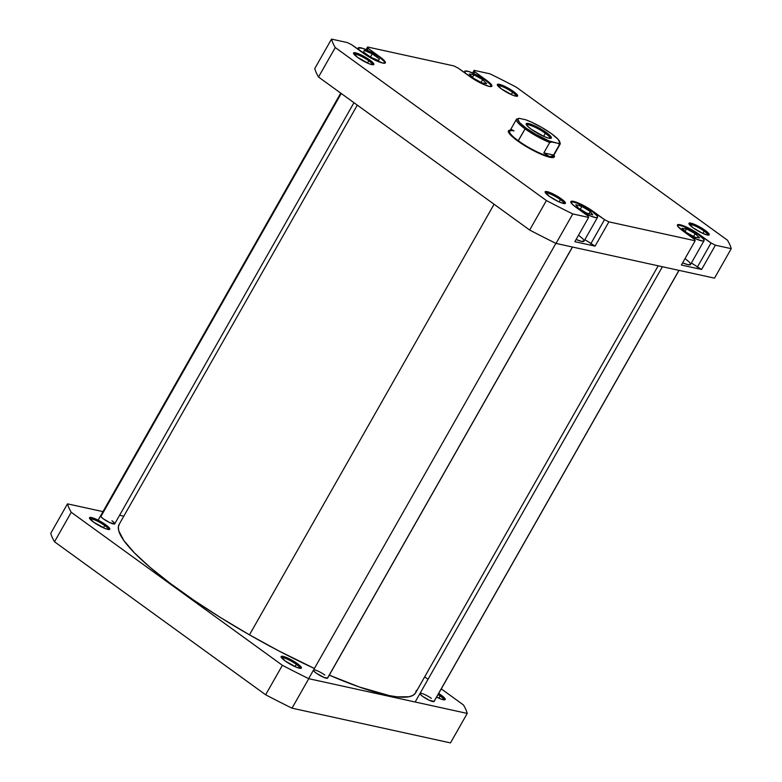 <?xml version="1.0" encoding="UTF-8"?>
<svg xmlns="http://www.w3.org/2000/svg" width="782" height="782" viewBox="0 0 782 782"><rect width="100%" height="100%" fill="white"/><g stroke="black" fill="none" stroke-linecap="round" stroke-linejoin="round"><path stroke-width="1.17" d="M111.924 520.763A8.123 1.505 -150.4 0 1 114.455 524.008A8.123 1.505 -150.4 0 1 103.4 518.896L110.018 522.728L114.749 523.764M108.473 529.482A10.655 1.975 29.6 0 0 104.759 525.543L105.785 524.8A11.671 2.17 -150.4 0 1 109.421 529.473A11.671 2.17 -150.4 0 1 93.537 522.112L104.856 528.407L107.818 529.365L109.851 529.121L108.444 526.96L104.074 523.617L94.466 518.505L91.504 517.537L89.471 517.792L93.537 522.112A11.671 2.17 -150.4 0 1 89.5 518.153A11.671 2.17 -150.4 0 1 94.72 518.603A11.671 2.17 -150.4 0 1 105.785 524.8L104.759 525.543A10.655 1.975 -150.4 0 1 108.473 529.482M436.512 697.045L441.879 699.352L444.958 699.792L445.173 698.942L442.671 696.283L441.195 695.159L440.168 695.912A10.655 1.975 29.6 0 0 438.086 694.494A10.655 1.975 -150.4 0 1 440.168 695.912L438.878 698.179L440.168 695.912A10.655 1.975 -150.4 0 1 443.883 699.841A10.655 1.975 29.6 0 0 440.168 695.912L441.195 695.159A11.671 2.17 -150.4 0 1 444.831 699.831A11.671 2.17 -150.4 0 1 436.61 697.094M434.166 701.219A8.123 1.505 -150.4 0 1 433.863 701.63A8.123 1.505 -150.4 0 1 422.808 696.508L429.426 700.349L434.157 701.386M327.638 677.877A8.123 1.505 -150.4 0 1 327.335 678.287A8.123 1.505 -150.4 0 1 316.29 673.165L324.159 677.544L327.638 678.043M300.073 668.327A10.655 1.975 29.6 0 0 296.358 664.397L297.385 663.644A11.671 2.17 -150.4 0 1 301.021 668.317A11.671 2.17 -150.4 0 1 285.137 660.956L296.456 667.251L300.464 668.366L301.451 667.965L300.044 665.805L295.674 662.462L286.065 657.349L283.104 656.381L281.07 656.636L285.137 660.956A11.671 2.17 -150.4 0 1 281.09 656.997A11.671 2.17 -150.4 0 1 286.32 657.447A11.671 2.17 -150.4 0 1 297.385 663.644L296.358 664.397A10.655 1.975 -150.4 0 1 300.073 668.327M103.468 527.821L104.759 525.543L103.468 527.821M295.068 666.665L296.358 664.397L295.068 666.665M50.752 533.334A229.253 42.531 29.6 0 0 54.505 541.77L265.636 694.778A229.253 42.531 29.6 0 0 292.018 708.169L450.491 742.9L467.235 713.419L308.763 678.688A229.253 42.531 -150.4 0 1 282.39 665.296L71.25 512.288A229.253 42.531 -150.4 0 1 67.496 503.852L102.98 511.623L67.496 503.852L50.752 533.334A229.253 42.531 29.6 0 0 54.505 541.77L71.25 512.288L282.39 665.296L265.636 694.778L54.505 541.77L71.25 512.288A229.253 42.531 -150.4 0 1 67.496 503.852L50.752 533.334M119.587 515.27L123.8 516.188L119.587 515.27M424.685 676.87L428.047 679.294L424.685 676.87M441.273 688.883L463.482 704.983A229.253 42.531 -150.4 0 1 467.235 713.419L308.763 678.688L292.018 708.169L450.491 742.9L467.235 713.419A229.253 42.531 -150.4 0 0 463.482 704.983L441.273 688.883M313.67 669.939L313.846 671.034L316.29 673.165A8.123 1.505 -150.4 0 1 313.474 670.409A8.123 1.505 -150.4 0 1 317.111 670.721A8.123 1.505 -150.4 0 1 324.804 675.032M420.198 693.282L420.374 694.377L422.808 696.508A8.123 1.505 -150.4 0 1 420.002 693.751A8.123 1.505 -150.4 0 1 423.629 694.074A8.123 1.505 -150.4 0 1 431.332 698.375M441.195 695.159L438.673 693.458A11.671 2.17 -150.4 0 1 441.195 695.159M100.78 515.67L100.966 516.765L103.4 518.896A8.123 1.505 -150.4 0 1 100.585 516.14M114.69 523.393L114.358 522.884M281.569 657.818A10.655 1.975 -150.4 0 1 296.358 664.397A10.655 1.975 29.6 0 0 281.569 657.818M89.969 518.974A10.655 1.975 -150.4 0 1 104.759 525.543A10.655 1.975 29.6 0 0 89.969 518.974M308.763 678.688A229.253 42.531 -150.4 0 1 282.39 665.296L265.636 694.778A229.253 42.531 29.6 0 0 292.018 708.169L308.763 678.688M119.382 524.008L118.336 526.99L118.737 530.753L123.8 540.479L134.377 552.835L150.076 567.331L170.271 583.411L194.2 600.459L220.944 617.829L249.468 634.847L494.087 204.249L249.468 634.847L278.685 650.849L314.403 668.483A170.496 31.632 29.6 0 1 249.468 634.847A170.496 31.632 29.6 0 1 119.128 524.419L357.315 105.13M658.2 265.812L415.604 692.852A170.496 31.632 29.6 0 1 329.29 675.14L359.349 687.007L389.436 695.618L397.236 696.85L409.015 696.742L412.886 695.423L415.35 693.263L416.395 690.281M571.007 202.558A15.22 2.825 -150.4 0 1 571.075 202.264A15.22 2.825 -150.4 0 1 579.003 203.936A15.22 2.825 -150.4 0 1 592.306 211.531L577.536 203.33L572.942 201.932L571.427 201.991L571.016 202.714M677.535 225.9A15.22 2.825 -150.4 0 1 677.603 225.607A15.22 2.825 -150.4 0 1 685.521 227.279A15.22 2.825 -150.4 0 1 698.834 234.874L684.064 226.672L678.844 225.216L677.544 226.057M465.886 73.674A15.22 2.825 -150.4 0 1 464.713 71.338A15.22 2.825 -150.4 0 1 472.641 73.009A15.22 2.825 -150.4 0 1 485.945 80.605L477.382 75.316L469.073 71.631L465.065 71.054L464.655 71.778L465.886 73.674M359.358 50.331A15.22 2.825 -150.4 0 1 358.195 47.995A15.22 2.825 -150.4 0 1 366.113 49.667A15.22 2.825 -150.4 0 1 379.417 57.262L370.854 51.974L362.545 48.288L358.273 47.878L359.368 50.331M372.486 64.73A10.655 1.975 29.6 0 0 368.781 60.801L369.798 60.048A11.671 2.17 -150.4 0 1 373.444 64.72A11.671 2.17 -150.4 0 1 357.55 57.36L368.869 63.655L371.841 64.623L373.864 64.368L372.457 62.208L368.087 58.865L358.479 53.753L354.481 52.638L353.484 53.039L357.55 57.36A11.671 2.17 -150.4 0 1 353.513 53.401A11.671 2.17 -150.4 0 1 358.733 53.86A11.671 2.17 -150.4 0 1 369.798 60.048L368.781 60.801A10.655 1.975 -150.4 0 1 372.486 64.73M516.296 96.245A10.655 1.975 29.6 0 0 512.591 92.315L513.608 91.562A11.671 2.17 -150.4 0 1 517.254 96.235A11.671 2.17 -150.4 0 1 501.36 88.874L512.679 95.169L515.651 96.137L517.674 95.883L516.267 93.723L511.897 90.38L502.288 85.267L498.29 84.153L497.293 84.554L501.36 88.874A11.671 2.17 -150.4 0 1 497.323 84.915A11.671 2.17 -150.4 0 1 502.543 85.375A11.671 2.17 -150.4 0 1 513.608 91.562L512.591 92.315A10.655 1.975 -150.4 0 1 516.296 96.245M707.896 235.099A10.655 1.975 29.6 0 0 704.181 231.159L705.208 230.407A11.671 2.17 -150.4 0 1 708.844 235.079A11.671 2.17 -150.4 0 1 692.96 227.718L702.471 233.241L707.241 234.981L709.274 234.727L707.866 232.567L703.497 229.224L693.888 224.111L690.926 223.153L688.893 223.398L692.96 227.718A11.671 2.17 -150.4 0 1 688.922 223.76A11.671 2.17 -150.4 0 1 694.142 224.219A11.671 2.17 -150.4 0 1 705.208 230.407L704.181 231.159A10.655 1.975 -150.4 0 1 707.896 235.099M564.086 203.584A10.655 1.975 29.6 0 0 560.371 199.645L561.398 198.892A11.671 2.17 -150.4 0 1 565.034 203.564A11.671 2.17 -150.4 0 1 549.15 196.204L558.661 201.727L563.441 203.467L565.464 203.212L564.057 201.052L559.687 197.709L550.078 192.597L547.117 191.639L545.083 191.883L549.15 196.204A11.671 2.17 -150.4 0 1 545.113 192.245A11.671 2.17 -150.4 0 1 550.332 192.704A11.671 2.17 -150.4 0 1 561.398 198.892L560.371 199.645A10.655 1.975 -150.4 0 1 564.086 203.584M552.952 157.28A25.366 4.712 -150.4 0 1 552.659 157.593A25.366 4.712 29.6 0 0 553.069 156.781M553.959 154.992A26.383 4.897 -150.4 0 1 553.451 157.485A26.383 4.897 -150.4 0 1 517.528 140.848L530.118 148.785L543.128 155.08L552.18 157.593L554.418 156.683L553.959 154.983M367.491 63.068L368.781 60.801L367.491 63.068M511.291 94.583L512.591 92.315L511.291 94.583M702.891 233.427L704.181 231.159L702.891 233.427M559.081 201.912L560.371 199.645L559.081 201.912M570.889 201.58A15.728 2.923 -150.4 0 0 576.305 207.543L588.015 216.028L588.631 217.416L574.838 241.697L595.082 246.135L584.848 239.654L595.082 246.135L574.838 241.697L588.631 217.416L572.786 213.945A229.253 42.531 -150.4 0 1 546.403 200.544L335.263 47.546A229.253 42.531 -150.4 0 1 331.509 39.1L347.364 42.57L351.714 44.779L370.922 58.005L382.672 63.049L385.409 62.707L383.512 59.794L368.224 48.396L367.599 47.008L453.892 65.923L458.232 68.122L474.782 79.803L482.758 84.045L489.2 86.391L491.937 86.049L490.04 83.146L474.742 71.749L474.127 70.351L489.982 73.831A229.253 42.531 -150.4 0 1 516.364 87.222L727.495 240.23A229.253 42.531 -150.4 0 1 731.248 248.666L715.403 245.196L711.053 242.987L691.845 229.771L680.086 224.727L677.359 225.06L678.111 226.76L694.543 239.37L695.159 240.758L608.875 221.853L604.525 219.644L585.317 206.428L577.556 202.675L572.16 201.179L570.831 201.717L572.727 204.63L588.015 216.028L588.631 217.416L572.786 213.945L556.031 243.427L714.504 278.148L731.248 248.666L715.403 245.196L701.61 269.477L691.376 263.006L701.61 269.477L681.366 265.039L701.61 269.477L715.403 245.196L711.053 242.987L697.261 267.268L711.053 242.987L699.343 234.502L699.04 235.03L699.343 234.502A15.728 2.923 -150.4 0 0 685.589 226.653A15.728 2.923 -150.4 0 0 677.408 224.923L677.408 224.933A15.728 2.923 -150.4 0 0 682.833 230.886L694.543 239.37L695.159 240.758L608.875 221.853L595.082 246.135L608.875 221.853L604.525 219.644L590.733 243.925L604.525 219.644L592.815 211.16L592.521 211.687L592.815 211.16A15.728 2.923 -150.4 0 0 579.071 203.31A15.728 2.923 -150.4 0 0 570.889 201.58L570.88 201.59M578.758 235.382L582.834 238.803M583.323 239.37L584.056 241.012M583.919 241.257L581.417 241.345L576.099 239.478A15.22 2.825 29.6 0 0 584.007 241.149L597.556 217.298A15.22 2.825 -150.4 0 1 582.287 211.873L591.094 216.243L596.314 217.689L597.604 217.171L597.243 216.028L592.306 211.531A15.22 2.825 -150.4 0 1 597.556 217.298M685.286 258.725L689.362 262.156M689.851 262.713L690.584 264.355M690.447 264.599L687.935 264.687L682.627 262.82A15.22 2.825 29.6 0 0 690.535 264.492L704.074 240.651A15.22 2.825 -150.4 0 1 688.815 235.226L696.459 239.106L702.842 241.032L704.132 240.514L703.771 239.37L698.834 234.874A15.22 2.825 -150.4 0 1 704.074 240.651M510.587 130.183L509.033 130.369L508.544 132.285L511.526 135.96L517.528 140.848A26.383 4.897 -150.4 0 1 508.398 131.894A26.383 4.897 -150.4 0 1 510.284 130.174M314.765 68.581A229.253 42.531 29.6 0 0 318.518 77.017L529.658 230.025A229.253 42.531 29.6 0 0 556.031 243.427L714.504 278.148L731.248 248.666A229.253 42.531 -150.4 0 0 727.495 240.23L516.364 87.222A229.253 42.531 -150.4 0 0 489.982 73.831L474.127 70.351L472.621 73L474.127 70.351L474.742 71.749L486.453 80.233A15.728 2.923 -150.4 0 1 491.878 86.186A15.728 2.923 -150.4 0 1 483.696 84.466A15.728 2.923 -150.4 0 1 469.943 76.616L458.232 68.122L453.892 65.923L367.599 47.008L366.093 49.657L367.599 47.008L368.224 48.396L379.935 56.891A15.728 2.923 -150.4 0 1 385.35 62.843A15.728 2.923 -150.4 0 1 377.168 61.113A15.728 2.923 -150.4 0 1 363.415 53.264L351.714 44.779L347.364 42.57L331.509 39.1L314.765 68.581A229.253 42.531 29.6 0 0 318.518 77.017L529.658 230.025L546.403 200.544L335.263 47.546L318.518 77.017L335.263 47.546A229.253 42.531 -150.4 0 1 331.509 39.1L314.765 68.581M681.366 265.039L695.159 240.758L681.366 265.039M545.582 193.066A10.655 1.975 -150.4 0 1 560.371 199.645A10.655 1.975 29.6 0 0 545.582 193.066M689.392 224.581A10.655 1.975 -150.4 0 1 704.181 231.159A10.655 1.975 29.6 0 0 689.392 224.581M497.792 85.737A10.655 1.975 -150.4 0 1 512.591 92.315A10.655 1.975 29.6 0 0 497.792 85.737M353.982 54.222A10.655 1.975 -150.4 0 1 368.781 60.801A10.655 1.975 29.6 0 0 353.982 54.222M546.403 200.544L529.658 230.025A229.253 42.531 29.6 0 0 556.031 243.427L572.786 213.945A229.253 42.531 -150.4 0 1 546.403 200.544M486.16 80.761L486.453 80.233L486.16 80.761M473.745 73.508L474.742 71.749L473.745 73.508M379.632 57.418L379.935 56.891L379.632 57.418M367.217 50.165L368.224 48.396L367.217 50.165M509.199 131.855A25.366 4.712 29.6 0 0 508.711 132.617M384.324 63.303L384.724 62.58L383.982 61.25L379.417 57.262A15.22 2.825 -150.4 0 1 384.666 63.029A15.22 2.825 -150.4 0 1 384.451 63.244M372.261 53.86L379.348 58.933L378.517 60.585L370.6 57.164L363.503 52.091L364.334 50.439L372.261 53.86L379.348 58.933L378.517 60.585L370.6 57.164L363.503 52.091L364.334 50.439L372.261 53.86L370.443 57.057L372.261 53.86M490.842 86.655L491.252 85.932L490.51 84.593L485.945 80.605A15.22 2.825 -150.4 0 1 491.194 86.372A15.22 2.825 -150.4 0 1 490.969 86.587M486.658 83.664L481.976 82.912L473.276 78.102L469.249 74.046L473.931 74.798L482.631 79.608L486.658 83.664L481.976 82.912L473.276 78.102L469.249 74.046L473.931 74.798L472.494 77.32L473.931 74.798L482.631 79.608L481.047 82.393L482.631 79.608L486.658 83.664M695.188 233.652L699.548 237.855L695.198 237.317L686.488 232.596L682.129 228.403L686.479 228.93L695.188 233.652L699.548 237.855L695.198 237.317L686.488 232.596L682.129 228.403L686.479 228.93L685.14 231.296L686.479 228.93L695.188 233.652L693.605 236.457L695.188 233.652M590.312 211.502L592.785 214.874L586.783 213.144L578.318 208.061L575.845 204.698L581.847 206.419L590.312 211.502L592.785 214.874L586.783 213.144L578.318 208.061L575.845 204.698L581.847 206.419L580.254 209.224L581.847 206.419L590.312 211.502L589.022 213.789L590.312 211.502M553.412 155.178A25.122 4.663 -150.4 0 1 549.072 156.4L543.822 152.91L549.726 142.51L551.936 142.011A24.105 4.467 -150.4 0 1 526.951 128.698A24.105 4.467 -150.4 0 1 518.603 118.453A24.105 4.467 -150.4 0 1 519.297 118.356L525.602 119.744A24.105 4.467 -150.4 0 1 551.418 133.654L557.898 139.118L559.804 142.607L558.24 143.399L549.062 140.926L535.631 134.24L526.12 128.111L519.639 122.647L517.733 119.147L519.297 118.356L525.602 119.744L531.633 122.197L541.906 127.525L551.418 133.654A24.105 4.467 -150.4 0 1 559.765 141.835A24.105 4.467 -150.4 0 1 558.24 143.399L559.462 144.641L553.558 155.041L543.822 152.91L549.726 142.51L551.936 142.011L558.24 143.399L559.462 144.641L553.558 155.041L551.447 156.332L549.072 156.4A25.122 4.663 -150.4 0 1 518.319 140.78L525.093 128.854A25.122 4.663 -150.4 0 1 516.433 119.343A25.122 4.663 -150.4 0 1 517.088 118.854A25.122 4.663 29.6 0 0 525.093 128.854L518.065 140.965A25.366 4.712 29.6 0 0 541.662 154.23A25.366 4.712 29.6 0 0 553.548 155.716A25.366 4.712 -150.4 0 1 553.441 156.42A25.366 4.712 -150.4 0 1 540.245 153.624A25.366 4.712 -150.4 0 1 518.065 140.965L518.319 140.78A25.122 4.663 -150.4 0 1 510.49 130.721A25.122 4.663 -150.4 0 1 513.94 130.936L511.174 129.255M516.433 119.343L509.668 131.259A25.122 4.663 29.6 0 0 518.319 140.78A25.122 4.663 29.6 0 0 549.072 156.4L543.822 152.91L553.558 155.041L551.447 156.332L549.072 156.4A25.122 4.663 29.6 0 0 553.343 156.077L560.117 144.152A25.122 4.663 -150.4 0 1 559.462 144.641A25.122 4.663 29.6 0 0 560.156 143.165L559.765 141.835M545.337 133.292A13.45 2.493 29.6 0 0 533.598 126.596A13.45 2.493 29.6 0 0 526.589 125.1A13.45 2.493 -150.4 0 1 533.598 126.596A13.45 2.493 -150.4 0 1 545.337 133.292L543.607 136.342L545.337 133.292A13.45 2.493 -150.4 0 1 549.971 138.375A13.45 2.493 29.6 0 0 545.337 133.292L546.364 132.539L545.337 133.292M531.183 129.216A14.457 2.678 -150.4 0 1 526.169 124.309A14.457 2.678 -150.4 0 1 532.64 124.866A14.457 2.678 -150.4 0 1 546.364 132.539L533.432 125.198L528.661 123.546L526.149 123.859L527.312 125.961L531.183 129.216L544.106 136.557L548.886 138.209L551.398 137.896L550.225 135.804L546.364 132.539A14.457 2.678 -150.4 0 1 550.87 138.336A14.457 2.678 -150.4 0 1 531.183 129.216M519.297 118.356L518.603 118.453M509.874 130.897A25.366 4.712 29.6 0 0 518.065 140.965A25.366 4.712 -150.4 0 1 509.317 131.356A25.366 4.712 -150.4 0 1 509.874 130.897M549.726 142.51A25.122 4.663 -150.4 0 1 525.093 128.854A25.122 4.663 29.6 0 0 549.726 142.51M559.834 142.432A25.122 4.663 -150.4 0 1 560.117 144.152M678.932 270.357L433.951 701.601L678.932 270.357M572.404 247.014L327.423 678.258L572.404 247.014M341.235 93.478L100.849 516.619L341.235 93.478M464.117 72.394L464.713 71.338M357.589 49.041L358.195 47.995M553.441 156.42L552.776 157.583M509.317 131.356L508.662 132.52M679.02 270.377L434.127 701.454M662.413 266.73L415.144 702.001M572.492 247.034L327.599 678.111M555.904 243.358L308.636 678.629M353.953 102.706L114.719 523.842M340.727 93.117L98.121 520.177"/></g></svg>
